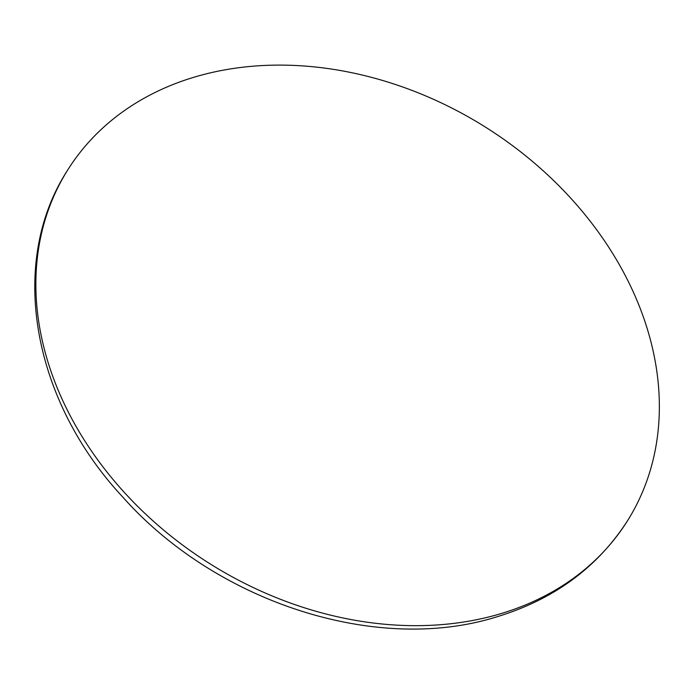 <?xml version="1.0" encoding="UTF-8"?>
<svg xmlns="http://www.w3.org/2000/svg" width="694" height="694" viewBox="0 0 694 694"><rect width="100%" height="100%" fill="white"/><g stroke="black" fill="none" stroke-linecap="round" stroke-linejoin="round"><path stroke-width="1.04" d="M67.422 170.446A330.318 258.151 -148 0 0 133.56 502.222A330.318 258.151 -148 0 0 500.131 613.869A330.318 258.151 32 0 0 627.792 520.327A330.318 258.151 32 0 0 561.663 188.551A330.318 258.151 32 0 0 195.092 76.904A330.318 258.151 -148 0 0 67.422 170.446C7.591 263.087 32.366 399.987 122.517 496.791C215.964 602.192 376.287 654.485 496.331 616.983C553.873 599.581 597.69 567.362 627.792 520.327"/></g></svg>
